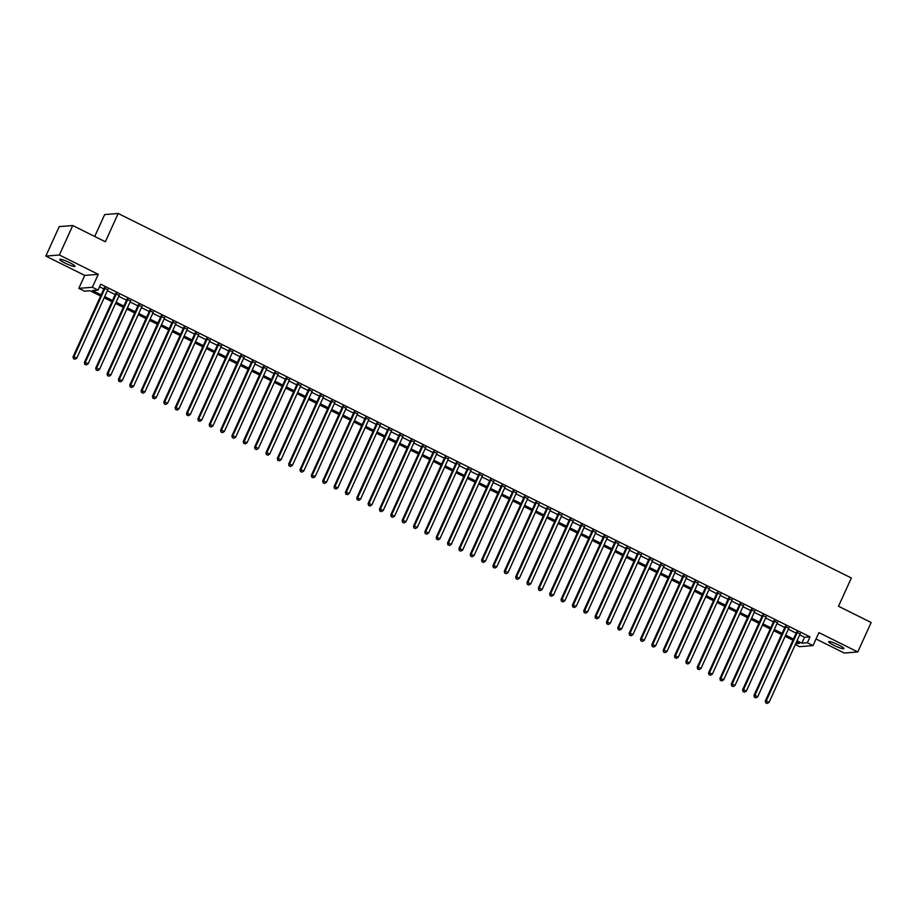 <?xml version="1.0" encoding="UTF-8"?>
<svg xmlns="http://www.w3.org/2000/svg" width="917" height="917" viewBox="0 0 917 917"><rect width="100%" height="100%" fill="white"/><g stroke="black" fill="none" stroke-linecap="round" stroke-linejoin="round"><path stroke-width="1.38" d="M65.027 263.064A8.368 1.169 -155.6 0 0 74.988 266.32A8.368 1.169 -155.6 0 0 69.703 262.686A8.368 1.169 -155.6 0 0 59.754 259.419A8.368 1.169 -155.6 0 0 65.027 263.064M833.931 645.339A8.368 1.169 -155.6 0 0 843.892 648.606A8.368 1.169 -155.6 0 0 838.608 644.96A8.368 1.169 -155.6 0 0 828.659 641.694A8.368 1.169 -155.6 0 0 833.931 645.339M100.618 296.019L90.004 290.746L84.513 291.182L78.839 288.362L92.365 287.273L98.039 290.104L92.56 290.54L101.157 294.815M84.719 275.409L98.245 274.321L59.376 254.995L72.741 225.536L59.215 226.625L45.85 256.084L84.719 275.409L78.839 288.362M94.726 236.471L104.664 214.567L118.19 213.489L851.343 577.997L838.516 606.263L871.15 622.494L857.785 651.941L818.915 632.615L813.035 645.579L799.509 646.668L795.291 644.571M816.027 638.989L844.259 653.03L857.785 651.941M59.376 254.995L45.85 256.084M107.805 289.783L104.24 288.018M119.153 295.434L115.588 293.658M130.501 301.074L126.947 299.309M141.848 306.714L138.295 304.948M153.196 312.365L149.643 310.588M164.544 318.004L160.991 316.239M175.892 323.644L172.339 321.878M187.24 329.283L183.687 327.518M198.588 334.934L195.034 333.158M209.947 340.574L206.382 338.809M221.295 346.213L217.73 344.448M232.643 351.853L229.09 350.088M243.991 357.504L240.437 355.727M255.339 363.143L251.785 361.378M266.687 368.783L263.133 367.018M278.034 374.423L274.481 372.657M289.382 380.074L285.829 378.297M300.73 385.713L297.177 383.948M312.089 391.353L308.525 389.587M323.437 396.992L319.873 395.227M334.785 402.643L331.232 400.867M346.133 408.283L342.58 406.518M357.481 413.922L353.928 412.157M368.829 419.562L365.275 417.797M380.177 425.213L376.623 423.436M391.525 430.852L387.971 429.087M402.872 436.492L399.319 434.727M414.232 442.132L410.667 440.366M425.58 447.783L422.015 446.006M436.928 453.422L433.374 451.657M448.275 459.062L444.722 457.296M459.623 464.701L456.07 462.936M470.971 470.352L467.418 468.576M482.319 475.992L478.766 474.227M493.667 481.631L490.114 479.866M505.015 487.271L501.461 485.506M516.374 492.922L512.809 491.157M527.722 498.561L524.157 496.796M539.07 504.201L535.517 502.436M550.418 509.852L546.864 508.075M561.766 515.492L558.212 513.726M573.114 521.131L569.56 519.366M584.461 526.771L580.908 525.005M595.809 532.422L592.256 530.645M607.157 538.061L603.604 536.296M618.517 543.701L614.952 541.936M629.864 549.34L626.3 547.575M641.212 554.991L637.659 553.215M652.56 560.631L649.007 558.866M663.908 566.27L660.355 564.505M675.256 571.91L671.702 570.145M686.604 577.561L683.05 575.784M697.952 583.201L694.398 581.435M709.299 588.84L705.746 587.075M720.659 594.48L717.094 592.714M732.007 600.131L728.442 598.354M743.355 605.77L739.801 604.005M754.702 611.41L751.149 609.645M766.05 617.049L762.497 615.284M777.398 622.7L773.845 620.924M788.746 628.34L785.193 626.575M799.693 634.885L804.553 637.304L810.032 636.868L100.71 284.213L98.039 290.104M99.54 286.792L103.839 288.924M107.392 290.689L115.187 294.563M118.74 296.34L126.535 300.214M130.088 301.98L137.882 305.854M141.436 307.619L149.23 311.493M152.784 313.259L160.578 317.133M164.132 318.91L171.926 322.784M175.479 324.549L183.274 328.424M186.839 330.189L194.622 334.063M198.187 335.828L205.981 339.703M209.535 341.479L217.329 345.354M220.882 347.119L228.677 350.993M232.23 352.758L240.025 356.633M243.578 358.398L251.373 362.272M254.926 364.049L262.72 367.923M266.274 369.689L274.068 373.563M277.622 375.328L285.416 379.202M288.981 380.968L296.764 384.853M300.329 386.619L308.123 390.493M311.677 392.258L319.471 396.133M323.025 397.898L330.819 401.772M334.373 403.549L342.167 407.423M345.72 409.188L353.515 413.063M357.068 414.828L364.863 418.702M368.416 420.467L376.211 424.342M379.764 426.118L387.559 429.993M391.123 431.758L398.906 435.632M402.471 437.398L410.266 441.272M413.819 443.037L421.614 446.911M425.167 448.688L432.962 452.562M436.515 454.328L444.309 458.202M447.863 459.967L455.657 463.842M459.211 465.607L467.005 469.481M470.559 471.258L478.353 475.132M481.906 476.897L489.701 480.772M493.266 482.537L501.049 486.411M504.614 488.176L512.408 492.051M515.962 493.827L523.756 497.702M527.309 499.467L535.104 503.341M538.657 505.107L546.452 508.981M550.005 510.746L557.8 514.62M561.353 516.397L569.148 520.271M572.701 522.037L580.495 525.911M584.049 527.676L591.843 531.551M595.408 533.316L603.191 537.19M606.756 538.967L614.55 542.841M618.104 544.606L625.898 548.481M629.452 550.246L637.246 554.12M640.8 555.885L648.594 559.771M652.147 561.536L659.942 565.411M663.495 567.176L671.29 571.05M674.843 572.816L682.638 576.69M686.191 578.467L693.986 582.341M697.55 584.106L705.333 587.98M708.898 589.746L716.693 593.62M720.246 595.385L728.041 599.259M731.594 601.036L739.389 604.911M742.942 606.676L750.736 610.55M754.29 612.315L762.084 616.19M765.638 617.955L773.432 621.829M776.986 623.606L784.78 627.48M788.333 629.245L796.128 633.12M800.094 633.979L796.541 632.214M98.245 274.321L92.365 287.273M810.032 636.868L807.361 642.76L813.035 645.579M72.741 225.536L105.363 241.756L118.19 213.489M795.692 643.688L799.326 643.402L796.472 641.98M792.918 640.215L785.124 636.341M781.559 634.575L773.776 630.701M770.211 628.924L762.417 625.05M758.863 623.285L751.069 619.411M747.515 617.645L739.721 613.771M736.168 612.006L728.373 608.131M724.82 606.355L717.025 602.48M713.472 600.715L705.677 596.841M702.124 595.076L694.329 591.201M690.776 589.436L682.982 585.562M679.417 583.785L671.634 579.911M668.069 578.146L660.274 574.271M656.721 572.506L648.927 568.632M645.373 566.866L637.579 562.992M634.025 561.215L626.231 557.341M622.677 555.576L614.883 551.702M611.33 549.936L603.535 546.062M599.982 544.297L592.187 540.422M588.634 538.646L580.839 534.771M577.274 533.006L569.48 529.132M565.927 527.367L558.132 523.492M554.579 521.727L546.784 517.853M543.231 516.076L535.436 512.202M531.883 510.437L524.088 506.562M520.535 504.797L512.741 500.923M509.187 499.157L501.393 495.283M497.839 493.506L490.045 489.632M486.48 487.867L478.697 483.993M475.132 482.227L467.338 478.353M463.784 476.576L455.99 472.702M452.436 470.937L444.642 467.062M441.088 465.297L433.294 461.423M429.741 459.658L421.946 455.783M418.393 454.007L410.598 450.132M407.045 448.367L399.25 444.493M395.697 442.728L387.902 438.853M384.338 437.088L376.555 433.214M372.99 431.437L365.195 427.563M361.642 425.797L353.847 421.923M350.294 420.158L342.5 416.284M338.946 414.518L331.152 410.644M327.598 408.867L319.804 404.993M316.25 403.228L308.456 399.353M304.902 397.588L297.108 393.714M293.555 391.949L285.76 388.074M282.195 386.298L274.412 382.423M270.847 380.658L263.053 376.784M259.5 375.019L251.705 371.144M248.152 369.379L240.357 365.505M236.804 363.728L229.009 359.854M225.456 358.088L217.661 354.214M214.108 352.449L206.314 348.575M202.76 346.809L194.966 342.935M191.412 341.158L183.618 337.284M180.053 335.519L172.27 331.645M168.705 329.879L160.911 326.005M157.357 324.24L149.563 320.365M146.009 318.589L138.215 314.714M134.661 312.949L126.867 309.075M123.314 307.31L115.519 303.435M111.966 301.67L104.171 297.784M797.011 640.777L801.882 643.195L807.361 642.76M104.721 296.581L112.504 300.455M116.069 302.232L123.864 306.106M127.417 307.871L135.212 311.746M138.765 313.511L146.56 317.385M150.113 319.15L157.907 323.025M161.461 324.801L169.255 328.676M172.809 330.441L180.603 334.315M184.157 336.08L191.951 339.955M195.504 341.72L203.299 345.594M206.864 347.371L214.658 351.245M218.212 353.011L226.006 356.885M229.559 358.65L237.354 362.524M240.907 364.29L248.702 368.164M252.255 369.941L260.05 373.815M263.603 375.58L271.398 379.455M274.951 381.22L282.745 385.094M286.299 386.859L294.093 390.734M297.658 392.51L305.441 396.385M309.006 398.15L316.801 402.024M320.354 403.789L328.148 407.664M331.702 409.429L339.496 413.303M343.05 415.08L350.844 418.954M354.398 420.72L362.192 424.594M365.745 426.359L373.54 430.233M377.093 431.999L384.888 435.873M388.441 437.65L396.236 441.524M399.801 443.289L407.584 447.164M411.148 448.929L418.943 452.803M422.496 454.58L430.291 458.454M433.844 460.219L441.639 464.094M445.192 465.859L452.987 469.733M456.54 471.498L464.334 475.373M467.888 477.149L475.682 481.024M479.236 482.789L487.03 486.663M490.584 488.429L498.378 492.303M501.943 494.068L509.726 497.942M513.291 499.719L521.085 503.593M524.639 505.359L532.433 509.233M535.986 510.998L543.781 514.873M547.334 516.638L555.129 520.512M558.682 522.289L566.477 526.163M570.03 527.928L577.825 531.803M581.378 533.568L589.173 537.442M592.726 539.207L600.52 543.082M604.085 544.858L611.868 548.733M615.433 550.498L623.228 554.372M626.781 556.138L634.575 560.012M638.129 561.777L645.923 565.651M649.477 567.428L657.271 571.302M660.825 573.068L668.619 576.942M672.172 578.707L679.967 582.582M683.52 584.347L691.315 588.221M694.868 589.998L702.663 593.872M706.228 595.637L714.011 599.512M717.575 601.277L725.37 605.151M728.923 606.916L736.718 610.791M740.271 612.567L748.066 616.442M751.619 618.207L759.414 622.081M762.967 623.847L770.761 627.721M774.315 629.486L782.109 633.372M785.663 635.137L793.457 639.011M804.553 637.304L801.882 643.195M796.735 631.779L765.328 701.012L766.245 700.943L797.458 632.145M766.131 702.926L767.265 703.488L766.131 702.926L766.245 700.943L769.088 702.353L800.289 633.555M765.328 701.012L765.764 702.949M767.265 703.488L769.088 702.353M785.388 626.139L753.98 695.373L754.897 695.304L786.11 626.494M754.783 697.275L755.917 697.848L754.783 697.275L754.897 695.304L757.729 696.714L788.941 627.904M753.98 695.373L754.416 697.31M755.917 697.848L757.729 696.714M774.04 620.5L742.632 689.733L743.549 689.664L774.762 620.855M743.435 691.636L744.57 692.197L743.435 691.636L743.549 689.664L746.381 691.074L777.593 622.265M742.632 689.733L743.068 691.67M744.57 692.197L746.381 691.074M762.692 614.86L731.285 684.093L732.202 684.013L763.414 615.215M732.075 685.996L733.21 686.558L732.075 685.996L732.202 684.013L735.033 685.423L766.245 616.625M731.285 684.093L731.72 686.019M733.21 686.558L735.033 685.423M751.344 609.209L719.937 678.442L720.854 678.374L752.055 609.576M720.728 680.357L721.862 680.918L720.728 680.357L720.854 678.374L723.685 679.784L754.897 610.986M719.937 678.442L720.361 680.38M721.862 680.918L723.685 679.784M739.996 603.569L708.589 672.803L709.494 672.734L740.707 603.925M709.38 674.706L710.515 675.267L709.38 674.706L709.494 672.734L712.337 674.144L743.549 605.335M708.589 672.803L709.013 674.74M710.515 675.267L712.337 674.144M728.648 597.93L697.241 667.163L698.146 667.095L729.359 598.285M698.032 669.066L699.167 669.628L698.032 669.066L698.146 667.095L700.989 668.504L732.202 599.695M697.241 667.163L697.665 669.101M699.167 669.628L700.989 668.504M717.289 592.29L685.893 661.524L686.799 661.444L718.011 592.646M686.684 663.427L687.819 663.988L686.684 663.427L686.799 661.444L689.641 662.853L720.854 594.056M685.893 661.524L686.317 663.449M687.819 663.988L689.641 662.853M705.941 586.639L674.534 655.873L675.451 655.804L706.663 586.995M675.336 657.776L676.471 658.349L675.336 657.776L675.451 655.804L678.293 657.214L709.506 588.416M674.534 655.873L674.969 657.81M676.471 658.349L678.293 657.214M694.593 581L663.186 650.233L664.103 650.164L695.315 581.355M663.988 652.136L665.123 652.698L663.988 652.136L664.103 650.164L666.946 651.574L698.146 582.765M663.186 650.233L663.621 652.17M665.123 652.698L666.946 651.574M683.245 575.36L651.838 644.594L652.755 644.525L683.967 575.716M652.64 646.496L653.775 647.058L652.64 646.496L652.755 644.525L655.586 645.935L686.799 577.125M651.838 644.594L652.274 646.531M653.775 647.058L655.586 645.935M671.897 569.721L640.49 638.954L641.407 638.874L672.619 570.076M641.292 640.857L642.427 641.419L641.292 640.857L641.407 638.874L644.238 640.284L675.451 571.486M640.49 638.954L640.926 640.88M642.427 641.419L644.238 640.284M660.549 564.07L629.142 633.303L630.059 633.234L661.272 564.425M629.933 635.206L631.068 635.779L629.933 635.206L630.059 633.234L632.89 634.644L664.103 565.846M629.142 633.303L629.578 635.24M631.068 635.779L632.89 634.644M649.202 558.43L617.794 627.664L618.711 627.595L649.912 558.785M618.585 629.566L619.72 630.128L618.585 629.566L618.711 627.595L621.543 629.005L652.755 560.195M617.794 627.664L618.218 629.601M619.72 630.128L621.543 629.005M637.854 552.791L606.446 622.024L607.352 621.944L638.564 553.146M607.237 623.927L608.372 624.488L607.237 623.927L607.352 621.944L610.195 623.365L641.407 554.556M606.446 622.024L606.871 623.961M608.372 624.488L610.195 623.365M626.506 547.151L595.099 616.384L596.004 616.304L627.217 547.506M595.89 618.287L597.024 618.849L595.89 618.287L596.004 616.304L598.847 617.714L630.059 548.916M595.099 616.384L595.523 618.31M597.024 618.849L598.847 617.714M615.147 541.5L583.739 610.733L584.656 610.665L615.869 541.855M584.542 612.636L585.676 613.209L584.542 612.636L584.656 610.665L587.499 612.075L618.711 543.277M583.739 610.733L584.175 612.671M585.676 613.209L587.499 612.075M603.799 535.86L572.391 605.094L573.308 605.025L604.521 536.216M573.194 606.997L574.329 607.558L573.194 606.997L573.308 605.025L576.151 606.435L607.363 537.626M572.391 605.094L572.827 607.031M574.329 607.558L576.151 606.435M592.451 530.221L561.044 599.454L561.961 599.374L593.173 530.576M561.846 601.357L562.981 601.919L561.846 601.357L561.961 599.374L564.803 600.795L596.004 531.986M561.044 599.454L561.479 601.38M562.981 601.919L564.803 600.795M581.103 524.57L549.696 593.815L550.613 593.735L581.825 524.937M550.498 595.718L551.633 596.279L550.498 595.718L550.613 593.735L553.444 595.144L584.656 526.347M549.696 593.815L550.131 595.741M551.633 596.279L553.444 595.144M569.755 518.93L538.348 588.164L539.265 588.095L570.477 519.286M539.139 590.067L540.285 590.64L539.139 590.067L539.265 588.095L542.096 589.505L573.308 520.696M538.348 588.164L538.783 590.101M540.285 590.64L542.096 589.505M558.407 513.291L527 582.524L527.917 582.455L559.129 513.646M527.791 584.427L528.926 584.989L527.791 584.427L527.917 582.455L530.748 583.865L561.961 515.056M527 582.524L527.424 584.461M528.926 584.989L530.748 583.865M547.059 507.651L515.652 576.885L516.569 576.804L547.77 508.007M516.443 578.787L517.578 579.349L516.443 578.787L516.569 576.804L519.4 578.214L550.613 509.416M515.652 576.885L516.076 578.81M517.578 579.349L519.4 578.214M535.711 502L504.304 571.245L505.21 571.165L536.422 502.367M505.095 573.148L506.23 573.71L505.095 573.148L505.21 571.165L508.052 572.575L539.265 503.777M504.304 571.245L504.728 573.171M506.23 573.71L508.052 572.575M524.364 496.361L492.956 565.594L493.862 565.525L525.074 496.716M493.747 567.497L494.882 568.07L493.747 567.497L493.862 565.525L496.705 566.935L527.917 498.126M492.956 565.594L493.38 567.531M494.882 568.07L496.705 566.935M513.004 490.721L481.597 559.955L482.514 559.886L513.726 491.076M482.399 561.857L483.534 562.419L482.399 561.857L482.514 559.886L485.357 561.296L516.569 492.486M481.597 559.955L482.033 561.892M483.534 562.419L485.357 561.296M501.656 485.082L470.249 554.315L471.166 554.235L502.378 485.437M471.051 556.218L472.186 556.779L471.051 556.218L471.166 554.235L474.009 555.645L505.21 486.847M470.249 554.315L470.685 556.241M472.186 556.779L474.009 555.645M490.308 479.431L458.901 548.675L459.818 548.595L491.031 479.797M459.704 550.578L460.838 551.14L459.704 550.578L459.818 548.595L462.661 550.005L493.862 481.207M458.901 548.675L459.337 550.601M460.838 551.14L462.661 550.005M478.961 473.791L447.553 543.024L448.47 542.956L479.683 474.146M448.356 544.927L449.49 545.5L448.356 544.927L448.47 542.956L451.302 544.366L482.514 475.556M447.553 543.024L447.989 544.962M449.49 545.5L451.302 544.366M467.613 468.151L436.205 537.385L437.122 537.316L468.335 468.507M436.996 539.288L438.131 539.849L436.996 539.288L437.122 537.316L439.954 538.726L471.166 469.917M436.205 537.385L436.641 539.322M438.131 539.849L439.954 538.726M456.265 462.512L424.858 531.745L425.775 531.665L456.987 462.867M425.648 533.648L426.783 534.21L425.648 533.648L425.775 531.665L428.606 533.075L459.818 464.277M424.858 531.745L425.282 533.671M426.783 534.21L428.606 533.075M444.917 456.861L413.51 526.106L414.427 526.026L445.628 457.228M414.301 528.009L415.435 528.57L414.301 528.009L414.427 526.026L417.258 527.435L448.47 458.638M413.51 526.106L413.934 528.032M415.435 528.57L417.258 527.435M433.569 451.221L402.162 520.455L403.067 520.386L434.28 451.577M402.953 522.358L404.088 522.931L402.953 522.358L403.067 520.386L405.91 521.796L437.122 452.987M402.162 520.455L402.586 522.392M404.088 522.931L405.91 521.796M422.21 445.582L390.814 514.815L391.719 514.746L422.932 445.937M391.605 516.718L392.74 517.28L391.605 516.718L391.719 514.746L394.562 516.156L425.775 447.347M390.814 514.815L391.238 516.752M392.74 517.28L394.562 516.156M410.862 439.942L379.455 509.176L380.372 509.095L411.584 440.298M380.257 511.078L381.392 511.64L380.257 511.078L380.372 509.095L383.214 510.505L414.427 441.707M379.455 509.176L379.89 511.101M381.392 511.64L383.214 510.505M399.514 434.291L368.107 503.525L369.024 503.456L400.236 434.658M368.909 505.439L370.044 506.001L368.909 505.439L369.024 503.456L371.866 504.866L403.067 436.068M368.107 503.525L368.542 505.462M370.044 506.001L371.866 504.866M388.166 428.652L356.759 497.885L357.676 497.816L388.888 429.007M357.561 499.788L358.696 500.35L357.561 499.788L357.676 497.816L360.507 499.226L391.719 430.417M356.759 497.885L357.194 499.822M358.696 500.35L360.507 499.226M376.818 423.012L345.411 492.246L346.328 492.177L377.54 423.367M346.213 494.148L347.348 494.71L346.213 494.148L346.328 492.177L349.159 493.587L380.372 424.777M345.411 492.246L345.847 494.183M347.348 494.71L349.159 493.587M365.47 417.373L334.063 486.606L334.98 486.526L366.192 417.728M334.854 488.509L335.989 489.07L334.854 488.509L334.98 486.526L337.811 487.936L369.024 419.138M334.063 486.606L334.499 488.532M335.989 489.07L337.811 487.936M354.122 411.722L322.715 480.955L323.632 480.886L354.833 412.088M323.506 482.858L324.641 483.431L323.506 482.858L323.632 480.886L326.463 482.296L357.676 413.498M322.715 480.955L323.139 482.892M324.641 483.431L326.463 482.296M342.775 406.082L311.367 475.315L312.284 475.247L343.485 406.437M312.158 477.218L313.293 477.78L312.158 477.218L312.284 475.247L315.116 476.657L346.328 407.847M311.367 475.315L311.791 477.253M313.293 477.78L315.116 476.657M331.427 400.442L300.019 469.676L300.925 469.607L332.137 400.798M300.81 471.579L301.945 472.14L300.81 471.579L300.925 469.607L303.768 471.017L334.98 402.208M300.019 469.676L300.444 471.613M301.945 472.14L303.768 471.017M320.067 394.803L288.672 464.036L289.577 463.956L320.79 395.158M289.463 465.939L290.597 466.501L289.463 465.939L289.577 463.956L292.42 465.366L323.632 396.568M288.672 464.036L289.096 465.962M290.597 466.501L292.42 465.366M308.72 389.152L277.312 458.385L278.229 458.317L309.442 389.507M278.115 460.288L279.249 460.861L278.115 460.288L278.229 458.317L281.072 459.726L312.284 390.929M277.312 458.385L277.748 460.323M279.249 460.861L281.072 459.726M297.372 383.512L265.964 452.746L266.881 452.677L298.094 383.868M266.767 454.649L267.902 455.21L266.767 454.649L266.881 452.677L269.724 454.087L300.925 385.278M265.964 452.746L266.4 454.683M267.902 455.21L269.724 454.087M286.024 377.873L254.617 447.106L255.534 447.026L286.746 378.228M255.419 449.009L256.554 449.571L255.419 449.009L255.534 447.026L258.365 448.447L289.577 379.638M254.617 447.106L255.052 449.043M256.554 449.571L258.365 448.447M274.676 372.233L243.269 441.467L244.186 441.386L275.398 372.589M244.071 443.37L245.206 443.931L244.071 443.37L244.186 441.386L247.017 442.796L278.229 373.998M243.269 441.467L243.704 443.392M245.206 443.931L247.017 442.796M263.328 366.582L231.921 435.816L232.838 435.747L264.05 366.938M232.712 437.718L233.846 438.292L232.712 437.718L232.838 435.747L235.669 437.157L266.881 368.359M231.921 435.816L232.356 437.753M233.846 438.292L235.669 437.157M251.98 360.943L220.573 430.176L221.49 430.107L252.691 361.298M221.364 432.079L222.499 432.641L221.364 432.079L221.49 430.107L224.321 431.517L255.534 362.708M220.573 430.176L220.997 432.113M222.499 432.641L224.321 431.517M240.632 355.303L209.225 424.537L210.142 424.456L241.343 355.658M210.016 426.439L211.151 427.001L210.016 426.439L210.142 424.456L212.973 425.878L244.186 357.068M209.225 424.537L209.649 426.462M211.151 427.001L212.973 425.878M229.284 349.664L197.877 418.897L198.783 418.817L229.995 350.019M198.668 420.8L199.803 421.362L198.668 420.8L198.783 418.817L201.625 420.227L232.838 351.429M197.877 418.897L198.301 420.823M199.803 421.362L201.625 420.227M217.925 344.013L186.529 413.246L187.435 413.177L218.647 344.368M187.32 415.149L188.455 415.722L187.32 415.149L187.435 413.177L190.278 414.587L221.49 345.778M186.529 413.246L186.953 415.183M188.455 415.722L190.278 414.587M206.577 338.373L175.17 407.607L176.087 407.538L207.299 338.728M175.972 409.509L177.107 410.071L175.972 409.509L176.087 407.538L178.93 408.948L210.142 340.138M175.17 407.607L175.605 409.544M177.107 410.071L178.93 408.948M195.229 332.733L163.822 401.967L164.739 401.887L195.951 333.089M164.624 403.87L165.759 404.431L164.624 403.87L164.739 401.887L167.582 403.297L198.783 334.499M163.822 401.967L164.258 403.893M165.759 404.431L167.582 403.297M183.881 327.082L152.474 396.327L153.391 396.247L184.604 327.449M153.277 398.23L154.411 398.792L153.277 398.23L153.391 396.247L156.222 397.657L187.435 328.859M152.474 396.327L152.91 398.253M154.411 398.792L156.222 397.657M172.534 321.443L141.126 390.676L142.043 390.608L173.256 321.798M141.929 392.579L143.063 393.152L141.929 392.579L142.043 390.608L144.875 392.017L176.087 323.208M141.126 390.676L141.562 392.614M143.063 393.152L144.875 392.017M161.186 315.803L129.778 385.037L130.695 384.968L161.908 316.159M130.569 386.94L131.704 387.501L130.569 386.94L130.695 384.968L133.527 386.378L164.739 317.569M129.778 385.037L130.214 386.974M131.704 387.501L133.527 386.378M149.838 310.164L118.431 379.397L119.348 379.317L150.548 310.519M119.221 381.3L120.356 381.862L119.221 381.3L119.348 379.317L122.179 380.727L153.391 311.929M118.431 379.397L118.855 381.323M120.356 381.862L122.179 380.727M138.49 304.513L107.083 373.758L107.988 373.678L139.201 304.88M107.874 375.661L109.008 376.222L107.874 375.661L107.988 373.678L110.831 375.087L142.043 306.289M107.083 373.758L107.507 375.683M109.008 376.222L110.831 375.087M127.142 298.873L95.735 368.107L96.64 368.038L127.853 299.229M96.526 370.01L97.66 370.583L96.526 370.01L96.64 368.038L99.483 369.448L130.695 300.638M95.735 368.107L96.159 370.044M97.66 370.583L99.483 369.448M115.783 293.234L84.387 362.467L85.292 362.398L116.505 293.589M85.178 364.37L86.313 364.932L85.178 364.37L85.292 362.398L88.135 363.808L119.348 294.999M84.387 362.467L84.811 364.404M86.313 364.932L88.135 363.808M104.435 287.594L73.028 356.828L73.945 356.747L105.157 287.949M73.83 358.73L74.965 359.292L73.83 358.73L73.945 356.747L76.787 358.157L108 289.359M73.028 356.828L73.463 358.753M74.965 359.292L76.787 358.157"/></g></svg>
